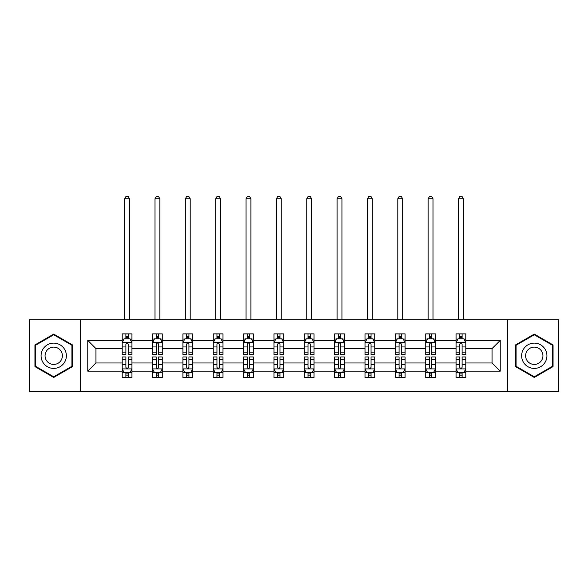 <?xml version="1.0" encoding="UTF-8"?>
<svg xmlns="http://www.w3.org/2000/svg" width="588" height="588" viewBox="0 0 588 588"><rect width="100%" height="100%" fill="white"/><g stroke="black" fill="none" stroke-linecap="round" stroke-linejoin="round"><path stroke-width="0.88" d="M507.723 319.776L29.4 319.776L29.4 391.762L558.6 391.762L558.6 319.776L507.723 319.776L507.723 391.762M465.799 371.146L465.799 362.972L492.06 362.972L500.234 371.146L465.799 371.146L465.799 377.658L462.102 377.658L462.102 372.696M80.277 391.762L80.277 319.776M456.067 371.146L435.443 371.146L435.443 362.972L456.067 362.972L456.067 377.658L465.799 377.658L465.799 372.469L463.969 372.469M435.443 371.146L435.443 377.658L431.746 377.658L431.746 372.696M425.719 371.146L405.095 371.146L405.095 362.972L425.719 362.972L425.719 377.658L435.443 377.658L435.443 372.469L433.613 372.469M405.095 371.146L405.095 377.658L401.398 377.658L401.398 372.696M395.364 371.146L374.74 371.146L374.74 362.972L395.364 362.972L395.364 377.658L405.095 377.658L405.095 372.469L403.265 372.469M374.74 371.146L374.74 377.658L371.043 377.658L371.043 372.696M365.016 371.146L344.392 371.146L344.392 362.972L365.016 362.972L365.016 377.658L374.74 377.658L374.74 372.469L372.91 372.469M344.392 371.146L344.392 377.658L340.695 377.658L340.695 372.696M334.66 371.146L314.036 371.146L314.036 362.972L334.66 362.972L334.66 377.658L344.392 377.658L344.392 372.469L342.561 372.469M314.036 371.146L314.036 377.658L310.346 377.658L310.346 372.696M304.312 371.146L283.688 371.146L283.688 362.972L304.312 362.972L304.312 377.658L314.036 377.658L314.036 372.469L312.213 372.469M283.688 371.146L283.688 377.658L279.991 377.658L279.991 372.696M273.964 371.146L253.34 371.146L253.34 362.972L273.964 362.972L273.964 377.658L283.688 377.658L283.688 372.469L281.858 372.469M253.34 371.146L253.34 377.658L249.643 377.658L249.643 372.696M243.608 371.146L222.984 371.146L222.984 362.972L243.608 362.972L243.608 377.658L253.34 377.658L253.34 372.469L251.51 372.469M222.984 371.146L222.984 377.658L219.287 377.658L219.287 372.696M213.26 371.146L192.636 371.146L192.636 362.972L213.26 362.972L213.26 377.658L222.984 377.658L222.984 372.469L221.154 372.469M192.636 371.146L192.636 377.658L188.939 377.658L188.939 372.696M182.905 371.146L162.281 371.146L162.281 362.972L182.905 362.972L182.905 377.658L192.636 377.658L192.636 372.469L190.806 372.469M162.281 371.146L162.281 377.658L158.584 377.658L158.584 372.696M152.557 371.146L131.933 371.146L131.933 362.972L152.557 362.972L152.557 377.658L162.281 377.658L162.281 372.469L160.458 372.469M131.933 371.146L131.933 377.658L128.235 377.658L128.235 372.696M122.201 371.146L87.766 371.146L87.766 340.401L122.201 340.401L122.201 348.574L95.94 348.574L95.94 362.972L122.201 362.972L122.201 377.658L131.933 377.658L131.933 372.469L130.102 372.469M124.031 339.078L122.201 339.078L122.201 333.881L122.201 340.401M125.898 338.842L125.898 333.881L122.201 333.881L131.933 333.881L131.933 340.401L152.557 340.401L152.557 333.881L162.281 333.881L162.281 340.401L182.905 340.401L182.905 333.881L192.636 333.881L192.636 340.401L213.26 340.401L213.26 333.881L222.984 333.881L222.984 340.401L243.608 340.401L243.608 333.881L253.34 333.881L253.34 340.401L273.964 340.401L273.964 333.881L283.688 333.881L283.688 340.401L304.312 340.401L304.312 333.881L314.036 333.881L314.036 340.401L334.66 340.401L334.66 333.881L344.392 333.881L344.392 340.401L365.016 340.401L365.016 333.881L374.74 333.881L374.74 340.401L395.364 340.401L395.364 333.881L405.095 333.881L405.095 340.401L425.719 340.401L425.719 333.881L435.443 333.881L435.443 340.401L456.067 340.401L456.067 333.881L465.799 333.881L465.799 340.401L500.234 340.401L500.234 371.146M456.067 340.401L456.067 348.574L435.443 348.574L435.443 340.401M425.719 340.401L425.719 348.574L405.095 348.574L405.095 340.401M395.364 340.401L395.364 348.574L374.74 348.574L374.74 340.401M365.016 340.401L365.016 348.574L344.392 348.574L344.392 340.401M334.66 340.401L334.66 348.574L314.036 348.574L314.036 340.401M304.312 340.401L304.312 348.574L283.688 348.574L283.688 340.401M273.964 340.401L273.964 348.574L253.34 348.574L253.34 340.401M243.608 340.401L243.608 348.574L222.984 348.574L222.984 340.401M213.26 340.401L213.26 348.574L192.636 348.574L192.636 340.401M182.905 340.401L182.905 348.574L162.281 348.574L162.281 340.401M152.557 340.401L152.557 348.574L131.933 348.574L131.933 340.401M87.766 340.401L95.94 348.574M492.06 362.972L492.06 348.574L465.799 348.574L465.799 340.401M459.765 338.747L462.102 338.747M429.416 338.747L431.746 338.747M399.061 338.747L401.398 338.747M368.713 338.747L371.043 338.747M338.357 338.747L340.695 338.747M308.009 338.747L310.346 338.747M277.654 338.747L279.991 338.747M247.305 338.747L249.643 338.747M216.957 338.747L219.287 338.747M186.602 338.747L188.939 338.747M156.254 338.747L158.584 338.747M125.898 338.747L128.235 338.747M125.898 372.799L128.235 372.799M156.254 372.799L158.584 372.799M186.602 372.799L188.939 372.799M216.957 372.799L219.287 372.799M247.305 372.799L249.643 372.799M277.654 372.799L279.991 372.799M308.009 372.799L310.346 372.799M338.357 372.799L340.695 372.799M368.713 372.799L371.043 372.799M399.061 372.799L401.398 372.799M429.416 372.799L431.746 372.799M459.765 372.799L462.102 372.799M95.94 362.972L87.766 371.146M500.234 340.401L492.06 348.574M72.493 344.935L53.721 334.094L34.942 344.935L34.942 366.611L53.721 377.452L72.493 366.611L72.493 344.935M515.507 344.935L515.507 366.611L534.279 377.452L553.058 366.611L553.058 344.935L534.279 334.094L515.507 344.935M128.235 336.417L125.898 336.417M122.201 352.168L122.201 354.608L125.898 354.608L125.898 352.168L122.201 352.168L122.201 348.574M131.933 348.574L131.933 354.608L128.235 354.608L128.235 344.193C127.456 342.694 126.677 342.694 125.898 344.193L125.898 352.168M130.102 339.078L131.933 339.078L131.933 333.881L128.235 333.881L128.235 338.842M131.933 342.738L129.985 338.842L124.149 338.842L122.201 342.738M129.5 319.776L129.5 198.766L124.634 198.766L124.634 319.776M124.634 198.766L126.097 196.238L128.044 196.238L129.5 198.766M125.898 375.129L128.235 375.129M131.933 359.378L131.933 356.938L128.235 356.938L128.235 359.378L131.933 359.378L131.933 362.972M122.201 362.972L122.201 356.938L125.898 356.938L125.898 367.346C126.677 368.845 127.456 368.845 128.235 367.346L128.235 359.378M124.031 372.469L122.201 372.469L122.201 377.658L125.898 377.658L125.898 372.696M122.201 368.808L124.149 372.696L129.985 372.696L131.933 368.808M158.584 336.417L156.254 336.417M154.387 339.078L152.557 339.078L152.557 333.881L156.254 333.881L156.254 338.842M152.557 352.168L152.557 354.608L156.254 354.608L156.254 352.168L152.557 352.168L152.557 348.574M162.281 348.574L162.281 354.608L158.584 354.608L158.584 344.193C157.812 342.694 157.033 342.694 156.254 344.193L156.254 352.168M160.458 339.078L162.281 339.078L162.281 333.881L158.584 333.881L158.584 338.842M162.281 342.738L160.34 338.842L154.504 338.842L152.557 342.738M159.855 319.776L159.855 198.766L154.989 198.766L154.989 319.776M154.989 198.766L156.445 196.238L158.392 196.238L159.855 198.766M188.939 336.417L186.602 336.417M184.735 339.078L182.905 339.078L182.905 333.881L186.602 333.881L186.602 338.842M182.905 352.168L182.905 354.608L186.602 354.608L186.602 352.168L182.905 352.168L182.905 348.574M192.636 348.574L192.636 354.608L188.939 354.608L188.939 344.193C188.16 342.694 187.381 342.694 186.602 344.193L186.602 352.168M190.806 339.078L192.636 339.078L192.636 333.881L188.939 333.881L188.939 338.842M192.636 342.738L190.688 338.842L184.852 338.842L182.905 342.738M190.203 319.776L190.203 198.766L185.338 198.766L185.338 319.776M185.338 198.766L186.8 196.238L188.741 196.238L190.203 198.766M156.254 375.129L158.584 375.129M162.281 359.378L162.281 356.938L158.584 356.938L158.584 359.378L162.281 359.378L162.281 362.972M152.557 362.972L152.557 356.938L156.254 356.938L156.254 367.346C157.033 368.845 157.804 368.845 158.584 367.346L158.584 359.378M154.387 372.469L152.557 372.469L152.557 377.658L156.254 377.658L156.254 372.696M152.557 368.808L154.504 372.696L160.34 372.696L162.281 368.808M186.602 375.129L188.939 375.129M192.636 359.378L192.636 356.938L188.939 356.938L188.939 359.378L192.636 359.378L192.636 362.972M182.905 362.972L182.905 356.938L186.602 356.938L186.602 367.346C187.381 368.845 188.16 368.845 188.939 367.346L188.939 359.378M184.735 372.469L182.905 372.469L182.905 377.658L186.602 377.658L186.602 372.696M182.905 368.808L184.852 372.696L190.688 372.696L192.636 368.808M42.77 349.448A12.649 12.649 0 0 0 47.4 366.721A12.649 12.649 0 0 0 64.673 362.098A12.649 12.649 0 0 0 60.042 344.818A12.649 12.649 0 0 0 42.77 349.448M46.224 351.44A8.658 8.658 0 0 0 49.392 363.274A8.658 8.658 0 0 0 61.218 360.099A8.658 8.658 0 0 0 58.05 348.272A8.658 8.658 0 0 0 46.224 351.44M71.912 345.266L71.912 366.273L53.721 376.776L35.53 366.273L35.53 345.266L53.721 334.77L71.912 345.266M523.327 349.448A12.649 12.649 0 0 0 527.958 366.721A12.649 12.649 0 0 0 545.23 362.098A12.649 12.649 0 0 0 540.6 344.818A12.649 12.649 0 0 0 523.327 349.448M526.782 351.44A8.658 8.658 0 0 0 529.95 363.274A8.658 8.658 0 0 0 541.776 360.099A8.658 8.658 0 0 0 538.608 348.272A8.658 8.658 0 0 0 526.782 351.44M552.47 345.266L552.47 366.273L534.279 376.776L516.088 366.273L516.088 345.266L534.279 334.77L552.47 345.266M219.287 336.417L216.957 336.417M215.09 339.078L213.26 339.078L213.26 333.881L216.957 333.881L216.957 338.842M213.26 352.168L213.26 354.608L216.957 354.608L216.957 352.168L213.26 352.168L213.26 348.574M222.984 348.574L222.984 354.608L219.287 354.608L219.287 344.193C218.516 342.694 217.736 342.694 216.957 344.193L216.957 352.168M221.154 339.078L222.984 339.078L222.984 333.881L219.287 333.881L219.287 338.842M222.984 342.738L221.044 338.842L215.201 338.842L213.26 342.738M220.551 319.776L220.551 198.766L215.693 198.766L215.693 319.776M215.693 198.766L217.148 196.238L219.096 196.238L220.551 198.766M216.957 375.129L219.287 375.129M222.984 359.378L222.984 356.938L219.287 356.938L219.287 359.378L222.984 359.378L222.984 362.972M213.26 362.972L213.26 356.938L216.957 356.938L216.957 367.346C217.729 368.845 218.508 368.845 219.287 367.346L219.287 359.378M215.09 372.469L213.26 372.469L213.26 377.658L216.957 377.658L216.957 372.696M213.26 368.808L215.201 372.696L221.044 372.696L222.984 368.808M249.643 336.417L247.305 336.417M245.439 339.078L243.608 339.078L243.608 333.881L247.305 333.881L247.305 338.842M243.608 352.168L243.608 354.608L247.305 354.608L247.305 352.168L243.608 352.168L243.608 348.574M253.34 348.574L253.34 354.608L249.643 354.608L249.643 344.193C248.864 342.694 248.085 342.694 247.305 344.193L247.305 352.168M251.51 339.078L253.34 339.078L253.34 333.881L249.643 333.881L249.643 338.842M253.34 342.738L251.392 338.842L245.556 338.842L243.608 342.738M250.907 319.776L250.907 198.766L246.041 198.766L246.041 319.776M246.041 198.766L247.504 196.238L249.444 196.238L250.907 198.766M247.305 375.129L249.643 375.129M253.34 359.378L253.34 356.938L249.643 356.938L249.643 359.378L253.34 359.378L253.34 362.972M243.608 362.972L243.608 356.938L247.305 356.938L247.305 367.346C248.085 368.845 248.864 368.845 249.643 367.346L249.643 359.378M245.439 372.469L243.608 372.469L243.608 377.658L247.305 377.658L247.305 372.696M243.608 368.808L245.556 372.696L251.392 372.696L253.34 368.808M279.991 336.417L277.654 336.417M275.787 339.078L273.964 339.078L273.964 333.881L277.654 333.881L277.654 338.842M273.964 352.168L273.964 354.608L277.654 354.608L277.654 352.168L273.964 352.168L273.964 348.574M283.688 348.574L283.688 354.608L279.991 354.608L279.991 344.193C279.212 342.694 278.433 342.694 277.654 344.193L277.654 352.168M281.858 339.078L283.688 339.078L283.688 333.881L279.991 333.881L279.991 338.842M283.688 342.738L281.74 338.842L275.904 338.842L273.964 342.738M281.255 319.776L281.255 198.766L276.389 198.766L276.389 319.776M276.389 198.766L277.852 196.238L279.8 196.238L281.255 198.766M277.654 375.129L279.991 375.129M283.688 359.378L283.688 356.938L279.991 356.938L279.991 359.378L283.688 359.378L283.688 362.972M273.964 362.972L273.964 356.938L277.654 356.938L277.654 367.346C278.433 368.845 279.212 368.845 279.991 367.346L279.991 359.378M275.787 372.469L273.964 372.469L273.964 377.658L277.654 377.658L277.654 372.696M273.964 368.808L275.904 372.696L281.74 372.696L283.688 368.808M310.346 336.417L308.009 336.417M306.142 339.078L304.312 339.078L304.312 333.881L308.009 333.881L308.009 338.842M304.312 352.168L304.312 354.608L308.009 354.608L308.009 352.168L304.312 352.168L304.312 348.574M314.036 348.574L314.036 354.608L310.346 354.608L310.346 344.193C309.567 342.694 308.788 342.694 308.009 344.193L308.009 352.168M312.213 339.078L314.036 339.078L314.036 333.881L310.346 333.881L310.346 338.842M314.036 342.738L312.096 338.842L306.26 338.842L304.312 342.738M311.611 319.776L311.611 198.766L306.745 198.766L306.745 319.776M306.745 198.766L308.2 196.238L310.148 196.238L311.611 198.766M308.009 375.129L310.346 375.129M314.036 359.378L314.036 356.938L310.346 356.938L310.346 359.378L314.036 359.378L314.036 362.972M304.312 362.972L304.312 356.938L308.009 356.938L308.009 367.346C308.788 368.845 309.567 368.845 310.346 367.346L310.346 359.378M306.142 372.469L304.312 372.469L304.312 377.658L308.009 377.658L308.009 372.696M304.312 368.808L306.26 372.696L312.096 372.696L314.036 368.808M340.695 336.417L338.357 336.417M336.49 339.078L334.66 339.078L334.66 333.881L338.357 333.881L338.357 338.842M334.66 352.168L334.66 354.608L338.357 354.608L338.357 352.168L334.66 352.168L334.66 348.574M344.392 348.574L344.392 354.608L340.695 354.608L340.695 344.193C339.915 342.694 339.136 342.694 338.357 344.193L338.357 352.168M342.561 339.078L344.392 339.078L344.392 333.881L340.695 333.881L340.695 338.842M344.392 342.738L342.444 338.842L336.608 338.842L334.66 342.738M341.959 319.776L341.959 198.766L337.093 198.766L337.093 319.776M337.093 198.766L338.556 196.238L340.496 196.238L341.959 198.766M338.357 375.129L340.695 375.129M344.392 359.378L344.392 356.938L340.695 356.938L340.695 359.378L344.392 359.378L344.392 362.972M334.66 362.972L334.66 356.938L338.357 356.938L338.357 367.346C339.136 368.845 339.915 368.845 340.695 367.346L340.695 359.378M336.49 372.469L334.66 372.469L334.66 377.658L338.357 377.658L338.357 372.696M334.66 368.808L336.608 372.696L342.444 372.696L344.392 368.808M371.043 336.417L368.713 336.417M366.846 339.078L365.016 339.078L365.016 333.881L368.713 333.881L368.713 338.842M365.016 352.168L365.016 354.608L368.713 354.608L368.713 352.168L365.016 352.168L365.016 348.574M374.74 348.574L374.74 354.608L371.043 354.608L371.043 344.193C370.271 342.694 369.492 342.694 368.713 344.193L368.713 352.168M372.91 339.078L374.74 339.078L374.74 333.881L371.043 333.881L371.043 338.842M374.74 342.738L372.799 338.842L366.956 338.842L365.016 342.738M372.307 319.776L372.307 198.766L367.449 198.766L367.449 319.776M367.449 198.766L368.904 196.238L370.852 196.238L372.307 198.766M368.713 375.129L371.043 375.129M374.74 359.378L374.74 356.938L371.043 356.938L371.043 359.378L374.74 359.378L374.74 362.972M365.016 362.972L365.016 356.938L368.713 356.938L368.713 367.346C369.484 368.845 370.264 368.845 371.043 367.346L371.043 359.378M366.846 372.469L365.016 372.469L365.016 377.658L368.713 377.658L368.713 372.696M365.016 368.808L366.956 372.696L372.799 372.696L374.74 368.808M401.398 336.417L399.061 336.417M397.194 339.078L395.364 339.078L395.364 333.881L399.061 333.881L399.061 338.842M395.364 352.168L395.364 354.608L399.061 354.608L399.061 352.168L395.364 352.168L395.364 348.574M405.095 348.574L405.095 354.608L401.398 354.608L401.398 344.193C400.619 342.694 399.84 342.694 399.061 344.193L399.061 352.168M403.265 339.078L405.095 339.078L405.095 333.881L401.398 333.881L401.398 338.842M405.095 342.738L403.147 338.842L397.312 338.842L395.364 342.738M402.662 319.776L402.662 198.766L397.797 198.766L397.797 319.776M397.797 198.766L399.259 196.238L401.2 196.238L402.662 198.766M431.746 336.417L429.416 336.417M427.542 339.078L425.719 339.078L425.719 333.881L429.416 333.881L429.416 338.842M425.719 352.168L425.719 354.608L429.416 354.608L429.416 352.168L425.719 352.168L425.719 348.574M435.443 348.574L435.443 354.608L431.746 354.608L431.746 344.193C430.967 342.694 430.195 342.694 429.416 344.193L429.416 352.168M433.613 339.078L435.443 339.078L435.443 333.881L431.746 333.881L431.746 338.842M435.443 342.738L433.496 338.842L427.66 338.842L425.719 342.738M433.011 319.776L433.011 198.766L428.145 198.766L428.145 319.776M428.145 198.766L429.608 196.238L431.555 196.238L433.011 198.766M462.102 336.417L459.765 336.417M457.898 339.078L456.067 339.078L456.067 333.881L459.765 333.881L459.765 338.842M456.067 352.168L456.067 354.608L459.765 354.608L459.765 352.168L456.067 352.168L456.067 348.574M465.799 348.574L465.799 354.608L462.102 354.608L462.102 344.193C461.323 342.694 460.544 342.694 459.765 344.193L459.765 352.168M463.969 339.078L465.799 339.078L465.799 333.881L462.102 333.881L462.102 338.842M465.799 342.738L463.851 338.842L458.015 338.842L456.067 342.738M463.366 319.776L463.366 198.766L458.5 198.766L458.5 319.776M458.5 198.766L459.956 196.238L461.903 196.238L463.366 198.766M399.061 375.129L401.398 375.129M405.095 359.378L405.095 356.938L401.398 356.938L401.398 359.378L405.095 359.378L405.095 362.972M395.364 362.972L395.364 356.938L399.061 356.938L399.061 367.346C399.84 368.845 400.619 368.845 401.398 367.346L401.398 359.378M397.194 372.469L395.364 372.469L395.364 377.658L399.061 377.658L399.061 372.696M395.364 368.808L397.312 372.696L403.147 372.696L405.095 368.808M429.416 375.129L431.746 375.129M435.443 359.378L435.443 356.938L431.746 356.938L431.746 359.378L435.443 359.378L435.443 362.972M425.719 362.972L425.719 356.938L429.416 356.938L429.416 367.346C430.188 368.845 430.967 368.845 431.746 367.346L431.746 359.378M427.542 372.469L425.719 372.469L425.719 377.658L429.416 377.658L429.416 372.696M425.719 368.808L427.66 372.696L433.496 372.696L435.443 368.808M459.765 375.129L462.102 375.129M465.799 359.378L465.799 356.938L462.102 356.938L462.102 359.378L465.799 359.378L465.799 362.972M456.067 362.972L456.067 356.938L459.765 356.938L459.765 367.346C460.544 368.845 461.323 368.845 462.102 367.346L462.102 359.378M457.898 372.469L456.067 372.469L456.067 377.658L459.765 377.658L459.765 372.696M456.067 368.808L458.015 372.696L463.851 372.696L465.799 368.808M131.881 342.642L122.253 342.642M131.933 352.168L128.235 352.168M125.898 346.949L122.201 346.949M131.933 346.949L128.235 346.949M128.235 337.652L125.898 337.652M122.253 368.904L131.881 368.904M122.201 359.378L125.898 359.378M128.235 364.597L131.933 364.597M122.201 364.597L125.898 364.597M125.898 373.894L128.235 373.894M162.237 342.642L152.608 342.642M162.281 352.168L158.584 352.168M156.254 346.949L152.557 346.949M162.281 346.949L158.584 346.949M158.584 337.652L156.254 337.652M192.585 342.642L182.956 342.642M192.636 352.168L188.939 352.168M186.602 346.949L182.905 346.949M192.636 346.949L188.939 346.949M188.939 337.652L186.602 337.652M152.608 368.904L162.237 368.904M152.557 359.378L156.254 359.378M158.584 364.597L162.281 364.597M152.557 364.597L156.254 364.597M156.254 373.894L158.584 373.894M182.956 368.904L192.585 368.904M182.905 359.378L186.602 359.378M188.939 364.597L192.636 364.597M182.905 364.597L186.602 364.597M186.602 373.894L188.939 373.894M222.94 342.642L213.304 342.642M222.984 352.168L219.287 352.168M216.957 346.949L213.26 346.949M222.984 346.949L219.287 346.949M219.287 337.652L216.957 337.652M213.304 368.904L222.94 368.904M213.26 359.378L216.957 359.378M219.287 364.597L222.984 364.597M213.26 364.597L216.957 364.597M216.957 373.894L219.287 373.894M253.288 342.642L243.66 342.642M253.34 352.168L249.643 352.168M247.305 346.949L243.608 346.949M253.34 346.949L249.643 346.949M249.643 337.652L247.305 337.652M243.66 368.904L253.288 368.904M243.608 359.378L247.305 359.378M249.643 364.597L253.34 364.597M243.608 364.597L247.305 364.597M247.305 373.894L249.643 373.894M283.636 342.642L274.008 342.642M283.688 352.168L279.991 352.168M277.654 346.949L273.964 346.949M283.688 346.949L279.991 346.949M279.991 337.652L277.654 337.652M274.008 368.904L283.636 368.904M273.964 359.378L277.654 359.378M279.991 364.597L283.688 364.597M273.964 364.597L277.654 364.597M277.654 373.894L279.991 373.894M313.992 342.642L304.363 342.642M314.036 352.168L310.346 352.168M308.009 346.949L304.312 346.949M314.036 346.949L310.346 346.949M310.346 337.652L308.009 337.652M304.363 368.904L313.992 368.904M304.312 359.378L308.009 359.378M310.346 364.597L314.036 364.597M304.312 364.597L308.009 364.597M308.009 373.894L310.346 373.894M344.34 342.642L334.712 342.642M344.392 352.168L340.695 352.168M338.357 346.949L334.66 346.949M344.392 346.949L340.695 346.949M340.695 337.652L338.357 337.652M334.712 368.904L344.34 368.904M334.66 359.378L338.357 359.378M340.695 364.597L344.392 364.597M334.66 364.597L338.357 364.597M338.357 373.894L340.695 373.894M374.696 342.642L365.06 342.642M374.74 352.168L371.043 352.168M368.713 346.949L365.016 346.949M374.74 346.949L371.043 346.949M371.043 337.652L368.713 337.652M365.06 368.904L374.696 368.904M365.016 359.378L368.713 359.378M371.043 364.597L374.74 364.597M365.016 364.597L368.713 364.597M368.713 373.894L371.043 373.894M405.044 342.642L395.415 342.642M405.095 352.168L401.398 352.168M399.061 346.949L395.364 346.949M405.095 346.949L401.398 346.949M401.398 337.652L399.061 337.652M435.399 342.642L425.763 342.642M435.443 352.168L431.746 352.168M429.416 346.949L425.719 346.949M435.443 346.949L431.746 346.949M431.746 337.652L429.416 337.652M465.747 342.642L456.119 342.642M465.799 352.168L462.102 352.168M459.765 346.949L456.067 346.949M465.799 346.949L462.102 346.949M462.102 337.652L459.765 337.652M395.415 368.904L405.044 368.904M395.364 359.378L399.061 359.378M401.398 364.597L405.095 364.597M395.364 364.597L399.061 364.597M399.061 373.894L401.398 373.894M425.763 368.904L435.399 368.904M425.719 359.378L429.416 359.378M431.746 364.597L435.443 364.597M425.719 364.597L429.416 364.597M429.416 373.894L431.746 373.894M456.119 368.904L465.747 368.904M456.067 359.378L459.765 359.378M462.102 364.597L465.799 364.597M456.067 364.597L459.765 364.597M459.765 373.894L462.102 373.894"/></g></svg>
